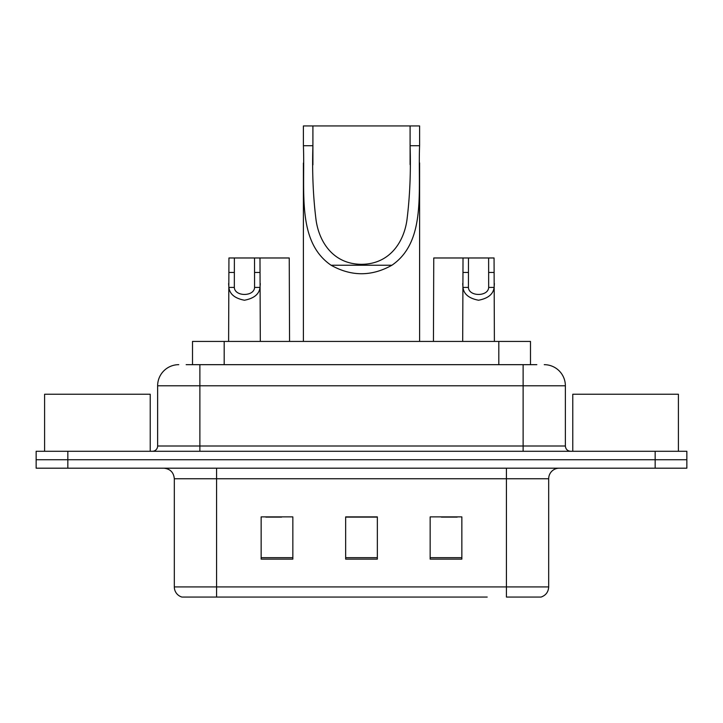 <?xml version="1.0" encoding="UTF-8"?>
<svg xmlns="http://www.w3.org/2000/svg" width="723" height="723" viewBox="0 0 723 723"><rect width="100%" height="100%" fill="white"/><g stroke="black" fill="none" stroke-linecap="round" stroke-linejoin="round"><path stroke-width="1.08" d="M186.154 364.672L199.882 364.672L186.154 364.672L192.508 364.672L192.508 341.428L530.492 341.428L530.492 364.672M178.753 364.672A21.13 21.13 0 0 0 157.632 385.793L157.632 446.01A5.278 5.278 0 0 1 152.345 451.288M544.247 364.672A21.13 21.13 0 0 1 565.368 385.793L199.882 385.793L199.882 364.672L536.846 364.672M565.368 385.793L565.368 446.01C565.684 449.218 567.447 450.971 570.655 451.288M67.835 451.288L36.15 451.288L36.15 459.738L67.835 459.738L36.15 459.738L36.15 468.188L67.835 468.188L67.835 459.738L655.165 459.738L67.835 459.738L67.835 451.288L655.165 451.288L655.165 459.738L686.85 459.738L655.165 459.738L655.165 468.188L67.835 468.188M655.165 468.188L686.85 468.188L686.85 451.288L655.165 451.288M235.797 597.062L182.449 597.062M548.685 586.922C548.386 591.983 545.856 595.363 541.075 597.062L506.425 597.062L506.425 586.922L548.685 586.922L548.685 478.753A10.565 10.565 0 0 1 559.25 468.188M181.925 597.062A10.565 10.565 0 0 1 174.315 586.922L174.315 478.753C173.692 472.336 170.167 468.82 163.75 468.188M461.852 559.141L461.852 516.882L430.158 516.882L430.158 559.141L461.852 559.141M292.842 559.141L292.842 516.882L261.148 516.882L261.148 559.141L292.842 559.141M377.343 559.141L377.343 516.882L345.657 516.882L345.657 559.141L377.343 559.141M487.203 597.062L216.575 597.062L216.575 586.922L506.425 586.922L506.425 478.753L174.315 478.753M265.793 517.099L281.645 517.099M441.355 517.099L457.207 517.099M377.343 517.099L345.657 517.099M150.23 451.288L150.23 394.243L44.6 394.243L44.6 451.288M312.905 125.938L419.602 125.938L419.602 145.721C417.786 190.845 426.588 241.509 391.911 265.233C371.64 276.566 351.36 276.566 331.089 265.233C296.448 241.527 305.214 191.062 303.398 145.721L303.398 125.938L312.905 125.938L312.905 164.862M303.398 145.721L312.905 145.721C312.083 171.839 313.122 196.575 316.041 219.919C319.168 242.223 333.402 264.184 361.473 264.311C389.589 264.238 403.877 242.124 406.95 219.973C409.878 196.683 410.917 171.938 410.095 145.721L410.095 125.938M419.602 145.721L410.095 145.721L410.095 164.645M303.398 163.027L303.398 341.428M419.602 162.91L419.602 341.428M678.4 451.288L678.4 394.243L572.77 394.243L572.77 451.288M234.379 257.975L234.333 287.411C234.704 296.782 254.216 296.782 254.577 287.411L254.532 257.975L228.938 257.975L228.613 341.428M254.532 257.975L259.982 257.975L260.307 341.428M260.307 283.597L260.009 287.411C259.25 294.116 254.062 298.4 244.455 300.235C234.858 298.4 229.67 294.116 228.902 287.411L228.613 283.597M468.468 257.975L468.423 287.411C468.784 296.782 488.296 296.782 488.667 287.411L488.621 257.975L463.018 257.975L462.693 341.428M488.621 257.975L494.062 257.975L494.387 341.428M494.387 283.597L494.098 287.411C493.33 294.116 488.142 298.4 478.545 300.235C468.938 298.4 463.75 294.116 462.991 287.411L462.693 283.597M259.982 257.975L289.245 257.975L289.562 341.428M463.018 257.975L433.755 257.975L433.439 341.428M224.193 364.672L224.193 341.428M498.807 364.672L498.807 341.428M199.882 451.288L199.882 385.793L157.632 385.793M157.632 446.01L565.368 446.01M523.118 364.672L523.118 451.288M506.425 468.188L506.425 478.753L548.685 478.753M174.315 586.922L216.575 586.922L216.575 468.188M377.343 557.668L345.657 557.668M292.842 557.668L261.148 557.668M461.852 557.668L430.158 557.668M331.089 265.233L391.911 265.233M260.009 287.411L254.577 287.411M234.333 287.411L228.902 287.411M234.379 272.472L228.938 272.472M259.982 272.472L254.532 272.472M494.098 287.411L488.667 287.411M468.423 287.411L462.991 287.411M468.468 272.472L463.018 272.472M494.062 272.472L488.621 272.472"/></g></svg>
